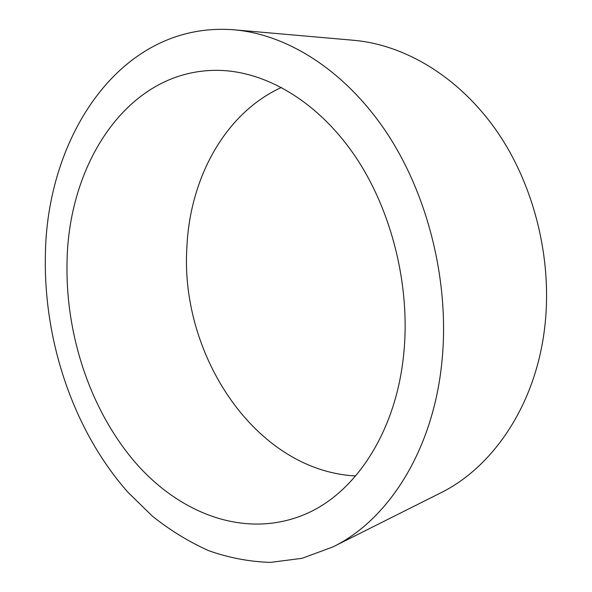 <?xml version="1.0" encoding="UTF-8"?>
<svg xmlns="http://www.w3.org/2000/svg" width="592" height="592" viewBox="0 0 592 592"><rect width="100%" height="100%" fill="white"/><g stroke="black" fill="none" stroke-linecap="round" stroke-linejoin="round"><path stroke-width="0.89" d="M403.907 352.092C396.721 430.946 355.925 492.307 306.271 513.752C246.96 539.586 181.071 514.714 135.894 463.181C90.702 411.04 65.446 335.412 67.037 262.722C68.154 161.712 129.914 66.63 221.63 70.455C268.087 72.527 318.807 102.697 355.259 156.392C391.527 210.153 410.293 284.922 403.907 352.092M355.637 475.946C255.552 470.773 179.746 355.022 186.894 246.945C189.973 178.503 224.612 113.435 281.452 87.424M234.121 29.8L353.668 40.286C404.898 44.785 459.096 76.842 496.999 131.424C534.687 186.088 552.898 260.806 544.596 328.382C535.375 405.631 492.588 467.576 440.137 493.158L332.867 546.949L302.009 558.323L270.403 562.4C249.254 561.719 228.579 557.768 208.369 550.545C188.633 541.658 169.956 530.188 152.351 516.128L127.828 492.152C73.882 431.006 43.904 342.472 45.362 256.972C45.969 137.396 120.324 20.816 234.121 29.8C287.749 34.477 345.987 70.922 387.59 134.132C428.985 197.395 449.89 284.449 441.869 362.163C433.018 451.089 387.775 520.316 332.867 546.949"/></g></svg>
